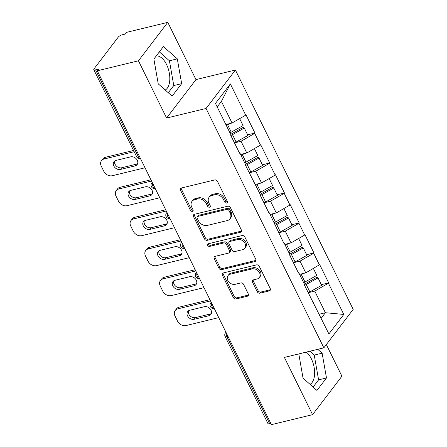 <?xml version="1.0" encoding="UTF-8"?>
<svg xmlns="http://www.w3.org/2000/svg" width="447" height="447" viewBox="0 0 447 447"><rect width="100%" height="100%" fill="white"/><g stroke="black" fill="none" stroke-linecap="round" stroke-linejoin="round"><path stroke-width="0.67" d="M226.679 203.039A1.559 1.224 -142.6 0 0 227.272 202.664A1.559 1.224 -142.6 0 0 227.322 201.407L217.465 181.37A2.229 1.749 -142.6 0 0 214.694 179.934L181.499 187.991A2.229 1.749 -142.6 0 0 180.655 188.522A2.229 1.749 -142.6 0 0 180.582 190.321L190.444 210.358A1.559 1.224 -142.6 0 0 192.383 211.364A1.559 1.224 -142.6 0 0 192.975 210.99A1.559 1.224 -142.6 0 0 193.026 209.732L191.746 207.14A7.13 5.587 -142.6 0 1 191.981 201.379A7.13 5.587 -142.6 0 1 194.68 199.669L197.445 198.999A7.13 5.587 -142.6 0 1 206.318 203.603L207.592 206.196A1.559 1.224 -142.6 0 0 209.531 207.201A1.559 1.224 -142.6 0 0 210.124 206.827A1.559 1.224 -142.6 0 0 210.174 205.57L208.9 202.977A7.13 5.587 -142.6 0 1 209.129 197.216A7.13 5.587 -142.6 0 1 211.828 195.507L214.594 194.836A7.13 5.587 -142.6 0 1 223.466 199.44L224.74 202.033A1.559 1.224 -142.6 0 0 226.679 203.039M310.039 384.342A17.712 9.286 76.4 0 0 311.369 358.835A17.712 9.286 76.4 0 0 306.301 352.096M156.249 55.959A17.712 9.286 -103.6 0 1 166.552 64.524A17.712 9.286 -103.6 0 1 165.222 90.031M257.215 291.723A2.229 1.749 -142.6 0 0 259.986 293.165L269.295 290.902A2.229 1.749 -142.6 0 0 270.139 290.371A2.229 1.749 -142.6 0 0 270.212 288.572L259.266 266.317A2.229 1.749 -142.6 0 0 256.494 264.881L223.299 272.938A2.229 1.749 -142.6 0 0 222.455 273.469A2.229 1.749 -142.6 0 0 222.382 275.274L233.334 297.523A2.229 1.749 -142.6 0 0 236.105 298.959L247.353 296.232A2.229 1.749 -142.6 0 0 248.197 295.696A2.229 1.749 -142.6 0 0 248.269 293.897L243.581 284.376A2.229 1.749 -142.6 0 0 240.81 282.934L235.234 284.292A5.962 4.671 -142.6 0 1 228.708 281.8A5.962 4.671 -142.6 0 1 228.015 275.626A5.962 4.671 -142.6 0 1 230.272 274.201L252.119 268.898A5.962 4.671 -142.6 0 1 258.645 271.385A5.962 4.671 -142.6 0 1 259.344 277.559A5.962 4.671 -142.6 0 1 257.086 278.984L253.443 279.872A2.229 1.749 -142.6 0 0 252.6 280.403A2.229 1.749 -142.6 0 0 252.527 282.202L257.215 291.723L258.07 290.606A2.229 1.749 -142.6 0 0 260.841 292.042L270.15 289.785A2.229 1.749 -142.6 0 0 270.418 289.695M166.608 118.047L195.959 79.6L167.793 22.35L138.441 60.803L166.608 118.047L206.061 108.476L323.846 347.839L284.393 357.416L312.565 414.665L271.418 424.65L97.301 70.788L98.58 69.106L95.574 69.838L138.397 156.858L139.52 156.59M138.441 60.803L97.301 70.788M240.441 232.261A2.229 1.749 -142.6 0 0 241.285 231.725A2.229 1.749 -142.6 0 0 241.358 229.926L230.406 207.676A2.229 1.749 -142.6 0 0 227.635 206.235L194.445 214.292A2.229 1.749 -142.6 0 0 193.601 214.828A2.229 1.749 -142.6 0 0 193.529 216.627L204.475 238.877A2.229 1.749 -142.6 0 0 207.246 240.318L240.441 232.261L241.296 231.138A2.229 1.749 -142.6 0 0 241.559 231.049M244.839 236.999L255.785 259.249A2.229 1.749 -142.6 0 1 255.712 261.048A2.229 1.749 -142.6 0 1 254.868 261.579L221.678 269.636A2.229 1.749 -142.6 0 1 218.907 268.2L214.219 258.679A2.229 1.749 -142.6 0 1 214.292 256.88A2.229 1.749 -142.6 0 1 215.136 256.343L228.596 253.075A2.229 1.749 -142.6 0 0 229.44 252.544A2.229 1.749 -142.6 0 0 229.512 250.745L226.405 244.425A2.229 1.749 -142.6 0 0 223.634 242.989L209.615 246.392A1.559 1.224 -142.6 0 1 207.911 245.738A1.559 1.224 -142.6 0 1 207.726 244.123A1.559 1.224 -142.6 0 1 208.319 243.749L242.062 235.558A2.229 1.749 -142.6 0 1 244.839 236.999M206.061 108.476L235.413 70.023L353.197 309.391L323.846 347.839M321.354 284.666L328.685 282.89L319.706 264.641L305.776 272.86L299.579 274.363M328.685 282.89L328.428 283.225L343.793 314.442L328.903 333.948L304.301 284.817L304.558 284.482L298.792 272.759L298.535 273.1L289.555 254.846L289.812 254.511L284.046 242.794L283.789 243.129L269.301 212.822L269.044 213.163L260.065 194.909L260.322 194.574L245.319 164.943L245.576 164.608L239.81 152.885L239.553 153.22L230.568 134.972L230.825 134.636L215.465 103.419L230.356 83.913L245.716 115.13L232.043 123.014L225.852 124.517M247.621 134.826L254.952 133.044L245.973 114.795L245.716 115.13M254.952 133.044L254.695 133.379L260.461 145.102L246.794 152.986L240.598 154.489M262.372 164.792L269.703 163.015L260.718 144.761L260.461 145.102M269.703 163.015L269.446 163.351L275.212 175.068L261.54 182.952L255.343 184.46M277.118 194.763L284.448 192.981L275.469 174.732L275.212 175.068M284.448 192.981L284.191 193.316L289.958 205.039L276.285 212.923L270.089 214.426M291.863 224.729L299.194 222.952L290.215 204.704L289.958 205.039M299.194 222.952L298.937 223.288L304.703 235.005L291.031 242.889L284.834 244.397M306.608 254.701L313.939 252.918L304.96 234.669L304.703 235.005M313.939 252.918L313.682 253.259L319.449 264.976M305.776 272.86L300.01 261.143L293.78 262.652M298.171 272.357L298.792 272.759M313.682 253.259L300.01 261.143M291.031 242.889L285.264 231.172L279.034 232.686M283.426 242.391L284.046 242.794M298.937 223.288L285.264 231.172M276.285 212.923L270.519 201.206L264.289 202.714M268.681 212.42L269.301 212.822M284.191 193.316L270.519 201.206M261.54 182.952L255.773 171.235L249.543 172.749M253.935 182.454L254.555 182.857M269.446 163.351L255.773 171.235M246.794 152.986L241.028 141.269L234.798 142.777M239.19 152.483L239.81 152.885M254.695 133.379L241.028 141.269M167.793 22.35L126.652 32.335L125.367 34.017L122.361 34.749A3.408 1.134 -26.2 0 0 118.259 37.112L94.043 68.838A3.408 1.134 -26.2 0 0 93.803 69.659A3.408 1.134 -26.2 0 0 95.574 69.838M232.043 123.014L221.41 101.402L217.192 106.928M230.356 83.913L221.41 101.402M312.565 414.665L341.916 376.212L326.344 344.564M270.821 423.426L269.697 423.7A3.408 1.134 153.8 0 1 267.926 423.521L225.104 336.496A3.408 1.134 153.8 0 0 226.875 336.675L269.697 423.7M195.959 79.6L235.413 70.023M321.175 318.247L325.394 312.721L314.761 291.109L308.531 292.623M319.197 314.224L325.394 312.721L343.793 314.442M312.917 302.328L313.543 302.731M328.428 283.225L314.761 291.109M177.303 58.859L163.412 46.566L153.88 59.06L158.232 83.846L172.123 96.139L181.661 83.645L177.303 58.859L169.413 60.775L159.361 51.88M298.792 353.918L303.049 378.151L316.94 390.443L326.478 377.955L322.119 353.169L317.767 349.314M227.473 201.932A1.559 1.224 -142.6 0 1 225.595 200.91L224.321 198.317A7.13 5.587 -142.6 0 0 215.448 193.719L214.594 194.836M209.129 197.216L209.984 196.093A7.13 5.587 -142.6 0 1 212.683 194.389L215.448 193.719M191.981 201.379L192.836 200.256A7.13 5.587 -142.6 0 1 195.535 198.552L198.3 197.881A7.13 5.587 -142.6 0 1 207.173 202.48L208.447 205.072A1.559 1.224 -142.6 0 0 210.325 206.095M181.236 188.075A2.229 1.749 -142.6 0 0 181.437 189.198L191.299 209.235A1.559 1.224 -142.6 0 0 193.177 210.258M194.177 214.381A2.229 1.749 -142.6 0 0 194.384 215.504L205.329 237.759A2.229 1.749 -142.6 0 0 208.106 239.195L241.296 231.138M228.847 210.375A1.559 1.224 -142.6 0 0 226.908 209.369L197.77 216.443A1.559 1.224 -142.6 0 0 197.183 216.817A1.559 1.224 -142.6 0 0 197.127 218.075L198.474 220.807A7.13 5.587 -142.6 0 0 207.347 225.411L227.26 220.578A7.13 5.587 -142.6 0 0 229.959 218.868A7.13 5.587 -142.6 0 0 230.194 213.113L228.847 210.375L229.702 209.257A1.559 1.224 -142.6 0 0 227.763 208.246L226.908 209.369M197.183 216.817L198.038 215.694A1.559 1.224 -142.6 0 1 198.624 215.32L227.763 208.246M229.959 218.868L230.814 217.75A7.13 5.587 -142.6 0 0 231.049 211.99L230.194 213.113M229.702 209.257L231.049 211.99M214.867 256.433A2.229 1.749 -142.6 0 0 215.074 257.556L219.762 267.077A2.229 1.749 -142.6 0 0 222.533 268.518L255.723 260.461A2.229 1.749 -142.6 0 0 255.991 260.372M229.44 252.544L230.294 251.421A2.229 1.749 -142.6 0 0 230.367 249.622L227.26 243.308A2.229 1.749 -142.6 0 0 224.489 241.866L210.476 245.269L209.615 246.392M208.38 243.732A1.559 1.224 -142.6 0 0 210.476 245.269M242.565 249.689A5.962 4.671 -142.6 0 0 244.822 248.258A5.962 4.671 -142.6 0 0 244.129 242.084A5.962 4.671 -142.6 0 0 237.603 239.598L229.903 241.464A2.229 1.749 -142.6 0 0 229.06 242A2.229 1.749 -142.6 0 0 228.987 243.799L232.094 250.119A2.229 1.749 -142.6 0 0 234.865 251.555L242.565 249.689M244.822 248.258L245.677 247.141A5.962 4.671 -142.6 0 0 244.984 240.967A5.962 4.671 -142.6 0 0 238.458 238.475L237.603 239.598M229.06 242L229.914 240.877A2.229 1.749 -142.6 0 1 230.758 240.346L238.458 238.475M253.181 279.956A2.229 1.749 -142.6 0 0 253.382 281.085L258.07 290.606M259.344 277.559L260.199 276.436A5.962 4.671 -142.6 0 0 259.506 270.262A5.962 4.671 -142.6 0 0 252.974 267.775L252.119 268.898M228.015 275.626L228.87 274.508A5.962 4.671 -142.6 0 1 231.127 273.078L252.974 267.775M223.036 273.028A2.229 1.749 -142.6 0 0 223.237 274.151L234.189 296.4A2.229 1.749 -142.6 0 0 236.96 297.842L248.208 295.109A2.229 1.749 -142.6 0 0 248.476 295.02M168.284 92.741L173.766 85.561L169.413 60.775M173.766 85.561L181.661 83.645M313.107 387.052L318.588 379.872L314.23 355.086L309.877 351.23M314.23 355.086L322.119 353.169M318.588 379.872L326.478 377.955M105.347 157.322L104.062 159.003A6.811 5.336 -142.6 0 0 101.486 160.635L102.765 158.953A6.811 5.336 37.4 0 1 105.347 157.322L133.569 150.471M137.62 163.658A5.336 4.179 37.4 0 1 136.385 164.2L121.729 167.754A5.336 4.179 37.4 0 1 116.349 166.027A5.336 4.179 37.4 0 1 114.762 160.948M104.062 159.003L134.173 151.695M101.486 160.635A6.811 5.336 -142.6 0 0 101.262 166.139L103.816 171.324A6.811 5.336 -142.6 0 0 112.286 175.721L145.024 167.776M130.658 156.852A5.336 4.179 37.4 0 1 136.497 159.076A5.336 4.179 37.4 0 1 137.117 164.602A5.336 4.179 37.4 0 1 135.1 165.882L120.444 169.435A5.336 4.179 37.4 0 1 114.605 167.212A5.336 4.179 37.4 0 1 113.985 161.685A5.336 4.179 37.4 0 1 116.002 160.406L130.658 156.852M226.316 125.473A18.618 6.197 -26.2 0 0 227.612 124.769L231.25 132.167A18.618 6.197 153.8 0 1 229.959 132.871M231.25 132.167L243.062 125.551L239.653 118.628M227.612 124.769L229.747 123.573M234.491 142.939A18.618 6.197 -26.2 0 0 236.117 142.062L247.929 135.447L244.291 128.049L232.479 134.664A18.618 6.197 153.8 0 1 230.853 135.542M230.686 134.346A15.215 5.062 153.8 0 0 231.501 133.899L243.308 127.283L244.291 128.049M120.092 187.293L118.807 188.975A6.811 5.336 -142.6 0 0 116.231 190.606L117.511 188.925A6.811 5.336 37.4 0 1 120.092 187.293L150.941 179.806M152.371 193.624A5.336 4.179 37.4 0 1 151.131 194.166L136.475 197.725A5.336 4.179 37.4 0 1 131.094 195.993A5.336 4.179 37.4 0 1 129.507 190.919M118.807 188.975L151.544 181.029M116.231 190.606A6.811 5.336 -142.6 0 0 116.008 196.104L118.561 201.295A6.811 5.336 -142.6 0 0 127.032 205.687L159.769 197.742M145.404 186.818A5.336 4.179 37.4 0 1 151.242 189.047A5.336 4.179 37.4 0 1 151.863 194.574A5.336 4.179 37.4 0 1 149.846 195.847L135.19 199.407A5.336 4.179 37.4 0 1 129.351 197.183A5.336 4.179 37.4 0 1 128.73 191.651A5.336 4.179 37.4 0 1 130.748 190.377L145.404 186.818M241.067 155.444A18.618 6.197 -26.2 0 0 242.358 154.74L245.995 162.138A18.618 6.197 153.8 0 1 244.705 162.837M245.995 162.138L257.807 155.517L254.399 148.6M242.358 154.74L244.498 153.544M249.236 172.905A18.618 6.197 -26.2 0 0 250.862 172.028L262.674 165.412L259.036 158.014L247.225 164.636A18.618 6.197 153.8 0 1 245.599 165.513M245.431 164.312A15.215 5.062 153.8 0 0 246.247 163.87L258.059 157.249L259.036 158.014M134.838 217.264L133.552 218.941A6.811 5.336 -142.6 0 0 130.977 220.572L132.262 218.89A6.811 5.336 37.4 0 1 134.838 217.264L165.686 209.772M167.117 223.595A5.336 4.179 37.4 0 1 165.876 224.137L151.22 227.691A5.336 4.179 37.4 0 1 145.839 225.964A5.336 4.179 37.4 0 1 144.258 220.885M133.552 218.941L166.29 210.995M130.977 220.572A6.811 5.336 -142.6 0 0 130.753 226.076L133.307 231.261A6.811 5.336 -142.6 0 0 141.777 235.658L174.514 227.713M160.149 216.789A5.336 4.179 37.4 0 1 165.988 219.013A5.336 4.179 37.4 0 1 166.614 224.539A5.336 4.179 37.4 0 1 164.591 225.819L149.941 229.372A5.336 4.179 37.4 0 1 144.096 227.149A5.336 4.179 37.4 0 1 143.476 221.623A5.336 4.179 37.4 0 1 145.498 220.343L160.149 216.789M255.813 185.41A18.618 6.197 -26.2 0 0 257.103 184.712L260.741 192.104A18.618 6.197 153.8 0 1 259.45 192.808M260.741 192.104L272.553 185.488L269.144 178.565M257.103 184.712L259.243 183.51M263.981 202.877A18.618 6.197 -26.2 0 0 265.613 201.999L277.419 195.384L273.782 187.986L261.97 194.601A18.618 6.197 153.8 0 1 260.344 195.479M260.176 194.283A15.215 5.062 153.8 0 0 260.992 193.836L272.804 187.22L273.782 187.986M149.583 247.23L148.303 248.912A6.811 5.336 -142.6 0 0 145.722 250.543L147.007 248.862A6.811 5.336 37.4 0 1 149.583 247.23L180.432 239.743M181.862 253.566A5.336 4.179 37.4 0 1 180.622 254.103L165.971 257.662A5.336 4.179 37.4 0 1 160.585 255.93A5.336 4.179 37.4 0 1 159.003 250.856M148.303 248.912L181.035 240.967M145.722 250.543A6.811 5.336 -142.6 0 0 145.498 256.042L148.052 261.232A6.811 5.336 -142.6 0 0 156.523 265.624L189.26 257.679M174.894 246.755A5.336 4.179 37.4 0 1 180.739 248.985A5.336 4.179 37.4 0 1 181.359 254.511A5.336 4.179 37.4 0 1 179.336 255.785L164.686 259.344A5.336 4.179 37.4 0 1 158.841 257.12A5.336 4.179 37.4 0 1 158.221 251.594A5.336 4.179 37.4 0 1 160.244 250.314L174.894 246.755M270.558 215.381A18.618 6.197 -26.2 0 0 271.849 214.677L275.492 222.075A18.618 6.197 153.8 0 1 274.195 222.774M275.492 222.075L287.298 215.46L283.895 208.537M271.849 214.677L273.989 213.482M278.727 232.842A18.618 6.197 -26.2 0 0 280.358 231.965L292.17 225.349L288.527 217.952L276.721 224.573A18.618 6.197 153.8 0 1 275.089 225.45M274.922 224.254A15.215 5.062 153.8 0 0 275.738 223.807L287.55 217.186L288.527 217.952M164.328 277.201L163.049 278.883A6.811 5.336 -142.6 0 0 160.467 280.509L161.753 278.827A6.811 5.336 37.4 0 1 164.328 277.201L195.183 269.709M196.607 283.532A5.336 4.179 37.4 0 1 195.367 284.074L180.717 287.633A5.336 4.179 37.4 0 1 175.33 285.901A5.336 4.179 37.4 0 1 173.749 280.828M163.049 278.883L195.78 270.938M160.467 280.509A6.811 5.336 -142.6 0 0 160.249 286.013L162.797 291.198A6.811 5.336 -142.6 0 0 171.274 295.596L204.005 287.65M189.64 276.727A5.336 4.179 37.4 0 1 195.484 278.95A5.336 4.179 37.4 0 1 196.104 284.476A5.336 4.179 37.4 0 1 194.087 285.756L179.431 289.315A5.336 4.179 37.4 0 1 173.592 287.086A5.336 4.179 37.4 0 1 172.967 281.56A5.336 4.179 37.4 0 1 174.989 280.286L189.64 276.727M285.303 245.347A18.618 6.197 -26.2 0 0 286.594 244.649L290.237 252.041A18.618 6.197 153.8 0 1 288.946 252.745M290.237 252.041L302.043 245.425L298.641 238.502M286.594 244.649L288.734 243.447M293.478 262.814A18.618 6.197 -26.2 0 0 295.104 261.936L306.916 255.321L303.273 247.923L291.466 254.539A18.618 6.197 153.8 0 1 289.835 255.416M289.673 254.22A15.215 5.062 153.8 0 0 290.489 253.773L302.295 247.157L303.273 247.923M179.079 307.167L177.794 308.849A6.811 5.336 -142.6 0 0 175.213 310.481L176.498 308.799A6.811 5.336 37.4 0 1 179.079 307.167L209.928 299.68M211.353 313.503A5.336 4.179 37.4 0 1 210.118 314.045L195.462 317.599A5.336 4.179 37.4 0 1 190.081 315.873A5.336 4.179 37.4 0 1 188.494 310.794M177.794 308.849L210.531 300.904M175.213 310.481A6.811 5.336 -142.6 0 0 174.995 315.979L177.548 321.169A6.811 5.336 -142.6 0 0 186.019 325.561L218.756 317.616M204.391 306.698A5.336 4.179 37.4 0 1 210.23 308.922A5.336 4.179 37.4 0 1 210.85 314.448A5.336 4.179 37.4 0 1 208.833 315.727L194.177 319.281A5.336 4.179 37.4 0 1 188.338 317.057A5.336 4.179 37.4 0 1 187.718 311.531A5.336 4.179 37.4 0 1 189.735 310.252L204.391 306.698M300.049 275.318A18.618 6.197 -26.2 0 0 301.345 274.614L304.983 282.012A18.618 6.197 153.8 0 1 303.692 282.711M304.983 282.012L316.794 275.397L313.386 268.474M301.345 274.614L303.479 273.419M308.223 292.779A18.618 6.197 -26.2 0 0 309.849 291.908L321.661 285.287L318.024 277.894L306.212 284.51A18.618 6.197 153.8 0 1 304.586 285.387M304.418 284.191A15.215 5.062 153.8 0 0 305.234 283.744L317.04 277.129L318.024 277.894M136.626 156.685A3.408 1.134 -26.2 0 0 138.397 156.858A3.408 1.788 76.4 0 0 140.453 158.495A3.408 3.408 0 0 1 136.626 156.685L93.803 69.659M227.998 336.401L226.875 336.675A3.408 1.788 -103.6 0 1 226.344 333.043M152.298 182.56A3.408 2.671 37.4 0 0 151.723 183.08A3.408 3.408 0 0 0 155.204 188.466A3.408 1.788 76.4 0 1 153.142 186.829A3.408 1.788 -103.6 0 1 152.611 183.197M167.044 212.532A3.408 2.671 37.4 0 0 166.468 213.051A3.408 3.408 0 0 0 169.949 218.432A3.408 1.788 76.4 0 1 167.888 216.801A3.408 1.788 -103.6 0 1 167.357 213.169M181.789 242.497A3.408 2.671 37.4 0 0 181.214 243.017A3.408 3.408 0 0 0 184.695 248.403A3.408 1.788 76.4 0 1 182.639 246.766A3.408 1.788 -103.6 0 1 182.102 243.134M196.535 272.469A3.408 2.671 37.4 0 0 195.959 272.988A3.408 3.408 0 0 0 199.44 278.369A3.408 1.788 76.4 0 1 197.384 276.738A3.408 1.788 -103.6 0 1 196.848 273.106M211.286 302.435A3.408 2.671 37.4 0 0 210.705 302.954A3.408 3.408 0 0 0 214.186 308.341A3.408 1.788 76.4 0 1 212.129 306.703A3.408 1.788 -103.6 0 1 211.599 303.072M225.104 336.496A3.408 3.408 0 0 1 225.45 332.926A3.408 2.671 37.4 0 1 226.031 332.406M224.321 198.317L223.466 199.44M212.683 194.389L211.828 195.507M208.447 205.072L207.592 206.196M207.173 202.48L206.318 203.603M198.3 197.881L197.445 198.999M195.535 198.552L194.68 199.669M191.299 209.235L190.444 210.358M181.437 189.198L180.582 190.321M225.595 200.91L224.74 202.033M208.106 239.195L207.246 240.318M205.329 237.759L204.475 238.877M194.384 215.504L193.529 216.627M198.624 215.32L197.77 216.443M255.723 260.461L254.868 261.579M222.533 268.518L221.678 269.636M219.762 267.077L218.907 268.2M215.074 257.556L214.219 258.679M230.367 249.622L229.512 250.745M227.26 243.308L226.405 244.425M224.489 241.866L223.634 242.989M230.758 240.346L229.903 241.464M253.382 281.085L252.527 282.202M231.127 273.078L230.272 274.201M248.208 295.109L247.353 296.232M236.96 297.842L236.105 298.959M234.189 296.4L233.334 297.523M223.237 274.151L222.382 275.274M270.15 289.785L269.295 290.902M260.841 292.042L259.986 293.165M232.479 134.664L236.117 142.062M136.385 164.2L135.1 165.882M121.729 167.754L120.444 169.435M247.225 164.636L250.862 172.028M151.131 194.166L149.846 195.847M136.475 197.725L135.19 199.407M261.97 194.601L265.613 201.999M165.876 224.137L164.591 225.819M151.22 227.691L149.941 229.372M276.721 224.573L280.358 231.965M180.622 254.103L179.336 255.785M165.971 257.662L164.686 259.344M291.466 254.539L295.104 261.936M195.367 284.074L194.087 285.756M180.717 287.633L179.431 289.315M306.212 284.51L309.849 291.908M210.118 314.045L208.833 315.727M195.462 317.599L194.177 319.281M151.723 183.08L152.226 182.415M166.468 213.051L166.971 212.386M181.214 243.017L181.722 242.358M195.959 272.988L196.468 272.324M210.705 302.954L211.213 302.295M225.45 332.926L225.958 332.261"/></g></svg>
